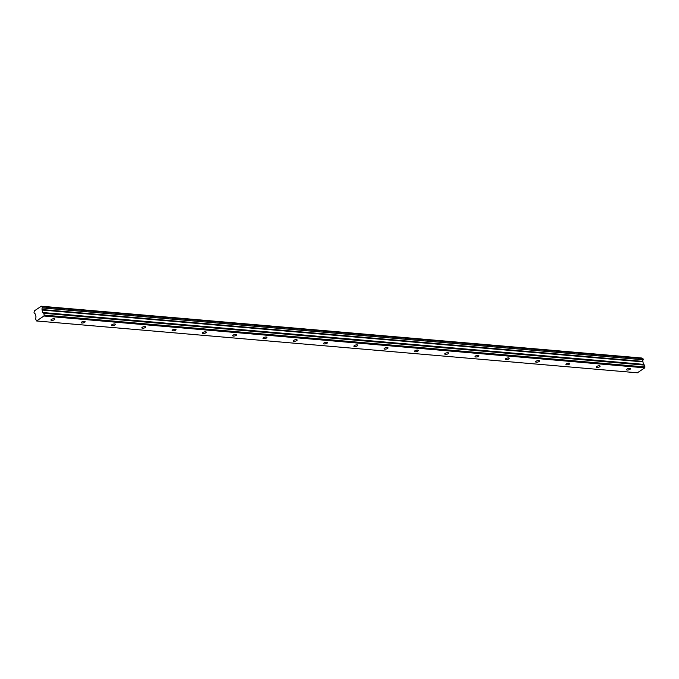 <?xml version="1.0" encoding="UTF-8"?>
<svg xmlns="http://www.w3.org/2000/svg" width="679" height="679" viewBox="0 0 679 679"><rect width="100%" height="100%" fill="white"/><g stroke="black" fill="none" stroke-linecap="round" stroke-linejoin="round"><path stroke-width="1.02" d="M627.226 370.055A2.003 0.704 166.1 0 0 629.374 369.673A2.003 0.704 166.1 0 0 630.409 368.748A2.003 0.704 166.1 0 0 629.696 368.408A2.003 0.704 166.1 0 0 627.549 368.79A2.003 0.704 166.1 0 0 626.513 369.716A2.003 0.704 166.1 0 0 627.226 370.055M51.655 320.403A2.003 0.704 166.1 0 0 53.802 320.013A2.003 0.704 166.1 0 0 54.838 319.088A2.003 0.704 166.1 0 0 54.125 318.748A2.003 0.704 166.1 0 0 51.969 319.13A2.003 0.704 166.1 0 0 50.942 320.055A2.003 0.704 166.1 0 0 51.655 320.403M81.947 323.017A2.003 0.704 166.1 0 0 84.094 322.627A2.003 0.704 166.1 0 0 85.13 321.702A2.003 0.704 166.1 0 0 84.417 321.362A2.003 0.704 166.1 0 0 82.269 321.744A2.003 0.704 166.1 0 0 81.234 322.669A2.003 0.704 166.1 0 0 81.947 323.017M112.239 325.623A2.003 0.704 166.1 0 0 114.386 325.241A2.003 0.704 166.1 0 0 115.422 324.316A2.003 0.704 166.1 0 0 114.709 323.976A2.003 0.704 166.1 0 0 112.561 324.358A2.003 0.704 166.1 0 0 111.526 325.283A2.003 0.704 166.1 0 0 112.239 325.623M142.531 328.237A2.003 0.704 166.1 0 0 144.678 327.855A2.003 0.704 166.1 0 0 145.713 326.93A2.003 0.704 166.1 0 0 145 326.591A2.003 0.704 166.1 0 0 142.853 326.972A2.003 0.704 166.1 0 0 141.818 327.898A2.003 0.704 166.1 0 0 142.531 328.237M172.822 330.851A2.003 0.704 166.1 0 0 174.978 330.469A2.003 0.704 166.1 0 0 176.005 329.544A2.003 0.704 166.1 0 0 175.292 329.205A2.003 0.704 166.1 0 0 173.145 329.587A2.003 0.704 166.1 0 0 172.11 330.512A2.003 0.704 166.1 0 0 172.822 330.851M203.123 333.465A2.003 0.704 166.1 0 0 205.27 333.083A2.003 0.704 166.1 0 0 206.297 332.158A2.003 0.704 166.1 0 0 205.593 331.819A2.003 0.704 166.1 0 0 203.437 332.201A2.003 0.704 166.1 0 0 202.41 333.126A2.003 0.704 166.1 0 0 203.123 333.465M233.415 336.08A2.003 0.704 166.1 0 0 235.562 335.698A2.003 0.704 166.1 0 0 236.598 334.772A2.003 0.704 166.1 0 0 235.885 334.433A2.003 0.704 166.1 0 0 233.737 334.815A2.003 0.704 166.1 0 0 232.702 335.74A2.003 0.704 166.1 0 0 233.415 336.08M263.707 338.694A2.003 0.704 166.1 0 0 265.854 338.312A2.003 0.704 166.1 0 0 266.889 337.387A2.003 0.704 166.1 0 0 266.176 337.039A2.003 0.704 166.1 0 0 264.029 337.429A2.003 0.704 166.1 0 0 262.994 338.354A2.003 0.704 166.1 0 0 263.707 338.694M293.999 341.308A2.003 0.704 166.1 0 0 296.146 340.926A2.003 0.704 166.1 0 0 297.181 340.001A2.003 0.704 166.1 0 0 296.468 339.653A2.003 0.704 166.1 0 0 294.321 340.043A2.003 0.704 166.1 0 0 293.286 340.968A2.003 0.704 166.1 0 0 293.999 341.308M324.29 343.922A2.003 0.704 166.1 0 0 326.438 343.54A2.003 0.704 166.1 0 0 327.473 342.615A2.003 0.704 166.1 0 0 326.76 342.267A2.003 0.704 166.1 0 0 324.613 342.657A2.003 0.704 166.1 0 0 323.577 343.574A2.003 0.704 166.1 0 0 324.29 343.922M354.582 346.536A2.003 0.704 166.1 0 0 356.738 346.154A2.003 0.704 166.1 0 0 357.765 345.229A2.003 0.704 166.1 0 0 357.052 344.881A2.003 0.704 166.1 0 0 354.905 345.272A2.003 0.704 166.1 0 0 353.878 346.188A2.003 0.704 166.1 0 0 354.582 346.536M384.883 349.15A2.003 0.704 166.1 0 0 387.03 348.768A2.003 0.704 166.1 0 0 388.065 347.843A2.003 0.704 166.1 0 0 387.353 347.495A2.003 0.704 166.1 0 0 385.197 347.877A2.003 0.704 166.1 0 0 384.17 348.802A2.003 0.704 166.1 0 0 384.883 349.15M415.175 351.764A2.003 0.704 166.1 0 0 417.322 351.382A2.003 0.704 166.1 0 0 418.357 350.457A2.003 0.704 166.1 0 0 417.644 350.109A2.003 0.704 166.1 0 0 415.497 350.491A2.003 0.704 166.1 0 0 414.462 351.416A2.003 0.704 166.1 0 0 415.175 351.764M445.466 354.379A2.003 0.704 166.1 0 0 447.614 353.997A2.003 0.704 166.1 0 0 448.649 353.072A2.003 0.704 166.1 0 0 447.936 352.724A2.003 0.704 166.1 0 0 445.789 353.105A2.003 0.704 166.1 0 0 444.753 354.031A2.003 0.704 166.1 0 0 445.466 354.379M475.758 356.993A2.003 0.704 166.1 0 0 477.906 356.602A2.003 0.704 166.1 0 0 478.941 355.686A2.003 0.704 166.1 0 0 478.228 355.338A2.003 0.704 166.1 0 0 476.081 355.72A2.003 0.704 166.1 0 0 475.045 356.645A2.003 0.704 166.1 0 0 475.758 356.993M506.05 359.607A2.003 0.704 166.1 0 0 508.206 359.216A2.003 0.704 166.1 0 0 509.233 358.3A2.003 0.704 166.1 0 0 508.52 357.952A2.003 0.704 166.1 0 0 506.373 358.334A2.003 0.704 166.1 0 0 505.337 359.259A2.003 0.704 166.1 0 0 506.05 359.607M536.351 362.221A2.003 0.704 166.1 0 0 538.498 361.831A2.003 0.704 166.1 0 0 539.525 360.905A2.003 0.704 166.1 0 0 538.82 360.566A2.003 0.704 166.1 0 0 536.665 360.948A2.003 0.704 166.1 0 0 535.638 361.873A2.003 0.704 166.1 0 0 536.351 362.221M566.642 364.835A2.003 0.704 166.1 0 0 568.79 364.445A2.003 0.704 166.1 0 0 569.825 363.52A2.003 0.704 166.1 0 0 569.112 363.18A2.003 0.704 166.1 0 0 566.965 363.562A2.003 0.704 166.1 0 0 565.93 364.487A2.003 0.704 166.1 0 0 566.642 364.835M596.934 367.441A2.003 0.704 166.1 0 0 599.082 367.059A2.003 0.704 166.1 0 0 600.117 366.134A2.003 0.704 166.1 0 0 599.404 365.794A2.003 0.704 166.1 0 0 597.257 366.176A2.003 0.704 166.1 0 0 596.221 367.101A2.003 0.704 166.1 0 0 596.934 367.441M34.281 313.358L34.773 313.409L34.281 313.358A1.205 0.789 94.9 0 1 35.181 314.131L36.038 316.915L35.563 318.875L36.556 320.963L43.965 316.007L644.787 367.84L637.377 372.796L36.556 320.963M642.869 361.372L42.056 309.539L642.869 361.372A1.205 0.789 94.9 0 1 643.191 359.777L42.37 307.943L643.191 359.777M642.41 358.563A1.205 0.789 94.9 0 1 642.071 358.096L41.224 306.221M42.412 307.774L42.183 306.849L643.005 358.682L42.14 306.781M643.005 358.682L643.234 359.615M642.869 361.483L643.446 364.343L644.558 365.115L43.736 313.274L644.558 365.115M644.787 367.84L644.617 365.2M43.965 316.007L44.228 315.124L645.05 366.957M44.228 315.124L43.796 313.367M43.736 313.274L42.624 312.51L42.056 309.649M42.056 309.539A1.205 0.789 94.9 0 1 42.37 307.943M642.928 358.605L42.183 306.849M42.081 306.772A1.205 0.789 94.9 0 1 41.249 306.263L642.071 358.096M34.247 313.367L33.992 312.187A1.205 0.789 94.9 0 0 34.374 310.863L41.249 306.263M42.013 310.023L642.826 361.865M643.446 364.343L42.624 312.51M42.735 312.688L643.556 364.521M42.013 309.768L642.835 361.61M642.003 358.037L41.181 306.204"/></g></svg>

